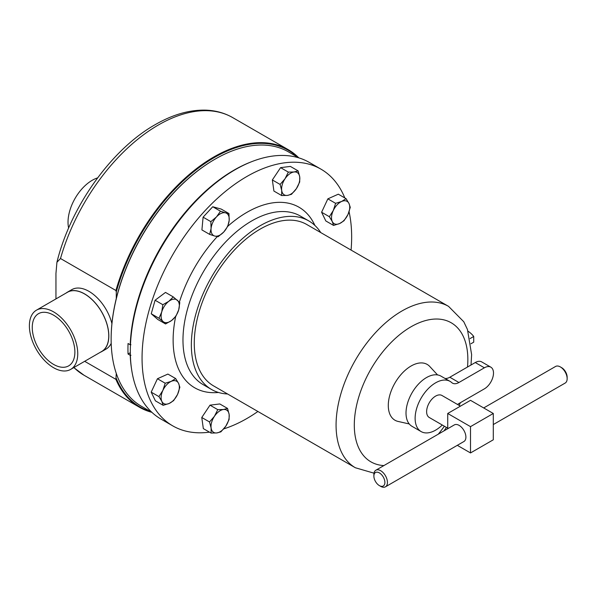 <?xml version="1.0" encoding="UTF-8"?>
<svg xmlns="http://www.w3.org/2000/svg" width="597" height="597" viewBox="0 0 597 597"><rect width="100%" height="100%" fill="white"/><g stroke="black" fill="none" stroke-linecap="round" stroke-linejoin="round"><path stroke-width="0.9" d="M53.566 315.171A30.141 17.403 -120 0 0 38.499 313.679A30.141 17.403 -120 0 0 33.88 337.827A30.141 17.403 -120 0 0 53.566 364.386A30.141 17.403 -120 0 0 68.64 365.879A30.141 17.403 -120 0 0 73.259 341.73A30.141 17.403 -120 0 0 53.566 315.171M457.541 404.475A12.888 7.44 -60 0 1 458.929 403.542L484.383 388.848A12.888 7.44 120 0 0 492.801 377.491A12.888 7.44 120 0 0 490.831 367.162A12.888 7.44 120 0 0 484.383 367.804L458.929 382.498A12.888 7.44 -60 0 1 452.489 383.14A12.888 7.44 -60 0 1 451.75 382.602A28.969 16.731 120 0 0 450.093 381.393A28.969 16.731 120 0 0 435.609 382.834A28.969 16.731 120 0 0 416.684 408.363A28.969 16.731 120 0 0 421.124 431.579A28.969 16.731 120 0 0 435.609 430.146A28.969 16.731 120 0 0 442.273 425.012M450.093 381.393L440.982 376.132A28.969 16.731 120 0 0 426.497 377.573A28.969 16.731 120 0 0 407.572 403.102A28.969 16.731 120 0 0 412.012 426.318L421.124 431.579M380.655 486.346L379.379 485.607A7.783 4.492 -120 0 0 384.886 482.428A7.783 4.492 -120 0 0 379.379 472.899A7.783 4.492 -120 0 0 373.879 476.078A7.783 4.492 -120 0 0 379.379 485.607L380.655 486.346A9.589 5.537 60 0 0 385.453 486.824L463.914 441.519A9.589 5.537 60 0 0 465.384 433.832A9.589 5.537 60 0 0 459.123 425.385A9.589 5.537 60 0 0 454.324 424.907L375.864 470.212A9.589 5.537 60 0 1 380.655 470.69A9.589 5.537 60 0 1 386.923 479.137A9.589 5.537 60 0 1 385.453 486.824M493.294 424.557L565.165 383.065A9.589 5.537 -120 0 0 567.15 378.677A9.589 5.537 -120 0 0 560.367 366.931L560.367 366.931A9.589 5.537 -120 0 0 555.576 366.454L483.704 407.945M561.643 367.67L560.367 366.931L561.643 367.67A7.783 4.492 60 0 1 567.15 377.2L567.15 378.677M447.728 428.161L429.258 417.49A12.709 7.336 -60 0 1 426.624 411.676A12.709 7.336 -60 0 1 432.168 398.886A12.709 7.336 -60 0 1 441.967 395.483L460.436 406.147M53.566 367.7A34.201 19.746 -120 0 0 70.67 369.394A34.201 19.746 -120 0 0 75.909 341.991A34.201 19.746 -120 0 0 53.566 311.858A34.201 19.746 -120 0 0 36.469 310.164A34.201 19.746 -120 0 0 31.223 337.566A34.201 19.746 -120 0 0 53.566 367.7M70.67 369.394L101.669 351.499A34.201 19.746 -120 0 0 106.908 324.096A34.201 19.746 -120 0 0 84.565 293.955A34.201 19.746 -120 0 0 67.468 292.261L36.469 310.164M97.587 177.899A34.201 19.746 120 0 0 92.207 180.301A34.201 19.746 120 0 0 68.633 228.054M100.303 352.29A34.305 19.805 -120 0 0 101.721 351.596A34.305 19.805 -120 0 0 106.982 324.104A34.305 19.805 -120 0 0 84.565 293.873A34.305 19.805 -120 0 0 67.416 292.172A34.305 19.805 -120 0 0 66.103 293.052M101.721 351.596L106.094 349.066A34.305 19.805 -120 0 0 111.206 343.335M111.915 323.634A34.305 19.805 -120 0 0 88.938 291.343A34.305 19.805 -120 0 0 71.789 289.642L67.416 292.172M297.373 157.026A148.213 85.572 120 0 0 214.159 157.615A148.213 85.572 120 0 0 116.281 291.881L115.915 290.5A148.728 85.871 -60 0 1 213.793 156.989A148.728 85.871 -60 0 1 288.157 149.616A148.728 85.871 -60 0 1 298.806 157.847M151.877 412.333A148.728 85.871 -60 0 1 139.429 407.229A148.728 85.871 -60 0 1 115.915 379.356L116.281 373.416M84.662 361.312L115.915 379.356M214.845 159.28A146.407 84.528 -60 0 0 214.666 159.384A146.407 84.528 -60 0 0 111.139 338.7L111.139 339.118A146.922 84.826 120 0 0 141.571 406.378L151.907 412.348M130.959 344.767L130.236 344.767A146.922 84.826 -60 0 1 250.703 162.063M130.236 344.767L128.049 343.499A146.922 84.826 120 0 0 127.945 348.82A146.922 84.826 120 0 0 128.049 354.021L130.325 352.708M131.482 368.565A146.922 84.826 -60 0 1 130.236 355.29L128.049 354.021M209.48 432.146A148.213 85.572 -60 0 1 172.749 425.87A148.213 85.572 -60 0 1 150.034 307.104A148.213 85.572 -60 0 1 246.859 176.496A148.213 85.572 -60 0 1 320.962 169.152A148.213 85.572 -60 0 1 344.812 197.935M349.073 211.771A148.213 85.572 -60 0 1 351.073 250.083M257.897 411.482A148.213 85.572 -60 0 1 246.859 418.527A148.213 85.572 -60 0 1 223.741 428.892M172.749 425.87L161.011 419.094A148.213 85.572 -60 0 1 138.295 300.328A148.213 85.572 -60 0 1 235.121 169.72A148.213 85.572 -60 0 1 309.224 162.377L320.962 169.152M227.584 393.983A97.304 56.178 -60 0 1 211.51 389.46A97.304 56.178 -60 0 1 196.592 311.492A97.304 56.178 -60 0 1 260.158 225.741A97.304 56.178 -60 0 1 308.813 220.927A97.304 56.178 -60 0 1 320.768 232.584M409.251 423.96L398.065 421.43A32.223 18.604 -60 0 1 389.334 397.005A32.223 18.604 -60 0 1 411.079 366.013A32.223 18.604 -60 0 1 429.78 366.506L437.564 374.931M260.158 229.114A93.184 53.797 -60 0 1 306.754 224.494L448.556 306.365A93.184 53.797 -60 0 0 401.96 310.977A93.184 53.797 -60 0 0 341.088 393.095A93.184 53.797 -60 0 0 355.372 467.757L213.569 385.893A93.184 53.797 -60 0 1 199.286 311.224A93.184 53.797 -60 0 1 260.158 229.114M217.748 409.639L214.45 416.273L209.517 421.96L211.114 427.989L211.084 433.079L216.793 432.937L220.883 431.862L225.808 426.168L229.106 419.542L229.144 414.452L227.547 408.43L223.465 409.505L217.748 409.639L209.995 405.162L219.793 403.953L227.547 408.43M211.084 433.079L203.331 428.601L201.771 417.49L209.995 405.162M201.771 417.49L209.517 421.96M216.793 432.937A12.888 7.44 -60 0 1 211.114 427.989A12.888 7.44 -60 0 1 214.45 416.273A12.888 7.44 -60 0 1 223.465 409.505A12.888 7.44 120 0 1 229.144 414.452A12.888 7.44 -60 0 1 225.808 426.168A12.888 7.44 -60 0 1 216.793 432.937M281.672 195.547L287.381 195.413A12.888 7.44 120 0 1 281.702 190.458A12.888 7.44 -60 0 1 285.038 178.742L280.105 184.436L281.702 190.458L281.672 195.547L273.919 191.07L272.351 179.958L280.583 167.638L290.381 166.421L298.134 170.899L294.045 171.973A12.888 7.44 -60 0 1 299.724 176.921A12.888 7.44 -60 0 1 296.396 188.645A12.888 7.44 -60 0 1 287.381 195.413L291.47 194.338L296.396 188.645L299.694 182.01L299.724 176.921L298.134 170.899M165.556 323.955L171.57 320.522A12.888 7.44 -60 0 1 163.093 321.567L165.556 323.955L157.802 319.485L151.242 313.768L155.093 300.231L165.496 292.418L173.249 296.896L168.861 301.276A12.888 7.44 -60 0 1 177.346 300.224A12.888 7.44 -60 0 1 178.697 309.85L179.809 302.612L173.249 296.896M163.153 405.318L169.19 403.453L173.608 400.647L177.548 394.423A12.888 7.44 -60 0 1 169.19 403.453A12.888 7.44 -60 0 1 161.862 401.43L163.153 405.318L155.399 400.841L151.19 392.132L157.444 378.744L167.899 374.073L175.652 378.55L171.242 381.356A12.888 7.44 -60 0 1 178.57 383.378L175.652 378.55M209.666 234.397L214.719 236.039A12.888 7.44 -60 0 1 211.077 228.494L209.666 234.397L201.913 229.927L203.099 217.166L212.741 206.741L221.211 209.077L228.964 213.554L225.539 212.853A12.888 7.44 -60 0 1 229.181 220.397A12.888 7.44 -60 0 1 223.771 231.987L227.778 226.308L229.181 220.397L228.964 213.554M333.559 225.427L325.813 220.95L321.604 212.233L327.857 198.853L338.312 194.182L346.066 198.659L341.648 201.465A12.888 7.44 -60 0 1 348.984 203.48A12.888 7.44 -60 0 1 347.961 214.532A12.888 7.44 -60 0 1 339.603 223.554A12.888 7.44 -60 0 1 332.275 221.539L333.559 225.427L339.603 223.554L344.021 220.748L347.961 214.532L350.267 207.368L348.984 203.48L346.066 198.659M116.281 298.53L116.281 291.881M116.281 378.401A148.213 85.572 120 0 0 150.444 411.505M468.085 331.245A35.417 20.447 180 0 1 473.719 336.477L470.085 338.581M470.958 343.753L473.719 342.163L473.719 336.477M285.038 178.742A12.888 7.44 -60 0 1 294.045 171.973L288.336 172.108L285.038 178.742M272.351 179.958L280.105 184.436M280.583 167.638L288.336 172.108M161.735 311.947A12.888 7.44 -60 0 1 168.861 301.276L162.847 304.709L161.735 311.947L158.996 318.238L163.093 321.567A12.888 7.44 -60 0 1 161.735 311.947M171.57 320.522A12.888 7.44 120 0 0 178.697 309.85L175.958 316.141L171.57 320.522M151.242 313.768L158.996 318.238M155.093 300.231L162.847 304.709M162.884 390.386A12.888 7.44 -60 0 1 171.242 381.356L165.197 383.222L162.884 390.386L158.944 396.609L161.862 401.43A12.888 7.44 -60 0 1 162.884 390.386M177.548 394.423A12.888 7.44 120 0 0 178.57 383.378L179.861 387.259L177.548 394.423M157.444 378.744L165.197 383.222M151.19 392.132L158.944 396.609M216.487 216.905A12.888 7.44 -60 0 1 225.539 212.853L220.494 211.219L216.487 216.905L210.853 221.644L211.077 228.494A12.888 7.44 -60 0 1 216.487 216.905M214.719 236.039A12.888 7.44 120 0 0 223.771 231.987L218.136 236.733L214.719 236.039M203.099 217.166L210.853 221.644M212.741 206.741L220.494 211.219M333.298 210.487A12.888 7.44 -60 0 1 341.648 201.465L335.611 203.331L333.298 210.487A12.888 7.44 120 0 0 332.275 221.539L329.357 216.711L333.298 210.487M321.604 212.233L329.357 216.711M327.857 198.853L335.611 203.331M130.236 355.29L130.959 355.29M298.828 157.862L288.493 151.899A146.922 84.826 120 0 0 215.032 159.175A146.922 84.826 120 0 0 111.139 339.118M115.915 290.5L60.506 258.516L56.931 262.262L55.954 273.411L55.954 298.91M457.317 445.325L470.511 452.944L470.511 426.639L447.728 413.482L447.728 428.721M470.511 452.944L493.294 439.795L493.294 413.482L470.511 400.333L447.728 413.482M470.511 426.639L493.294 413.482M373.879 476.078L373.879 474.6A9.589 5.537 60 0 1 375.864 470.212M490.831 367.162L481.712 361.901A12.888 7.44 120 0 0 475.272 362.543L449.817 377.237A12.888 7.44 -60 0 1 444.937 378.416M73.901 367.528A148.728 85.871 120 0 0 84.02 375.237L73.789 367.595M56.931 262.262C70.409 206.98 111.452 149.28 155.16 124.676C173.018 114.378 190.182 109.542 206.644 110.176C216.189 110.646 224.89 113.124 232.748 117.631A148.728 85.871 120 0 0 158.384 124.997A148.728 85.871 120 0 0 60.506 258.516M211.51 389.46L203.122 384.617A97.304 56.178 -60 0 1 188.212 306.649A97.304 56.178 -60 0 1 251.777 220.905A97.304 56.178 -60 0 1 300.433 216.084L308.813 220.927M218.472 392.468A104.266 60.2 -60 0 1 175.652 316.537M179.384 302.149A104.266 60.2 -60 0 1 217.271 236.613M227.785 226.285A104.266 60.2 -60 0 1 246.859 212.375A104.266 60.2 -60 0 1 314.903 225.457M383.893 465.57A80.289 46.357 -60 0 1 356.058 407.893A80.289 46.357 -60 0 1 411.079 326.76A80.289 46.357 -60 0 1 467.503 367.028M444.362 426.213A80.289 46.357 -60 0 1 438.258 434.191M484.383 367.804L475.272 362.543M458.929 382.498L449.817 377.237M84.02 375.237L139.429 407.229M232.748 117.631L288.157 149.616M443.967 430.892L446.452 427.422M459.16 405.415L460.406 402.691M471.011 364.998L471.623 354.625L467.444 329.469L463.779 321.761L448.556 306.365M373.998 473.175L355.372 467.757"/></g></svg>
